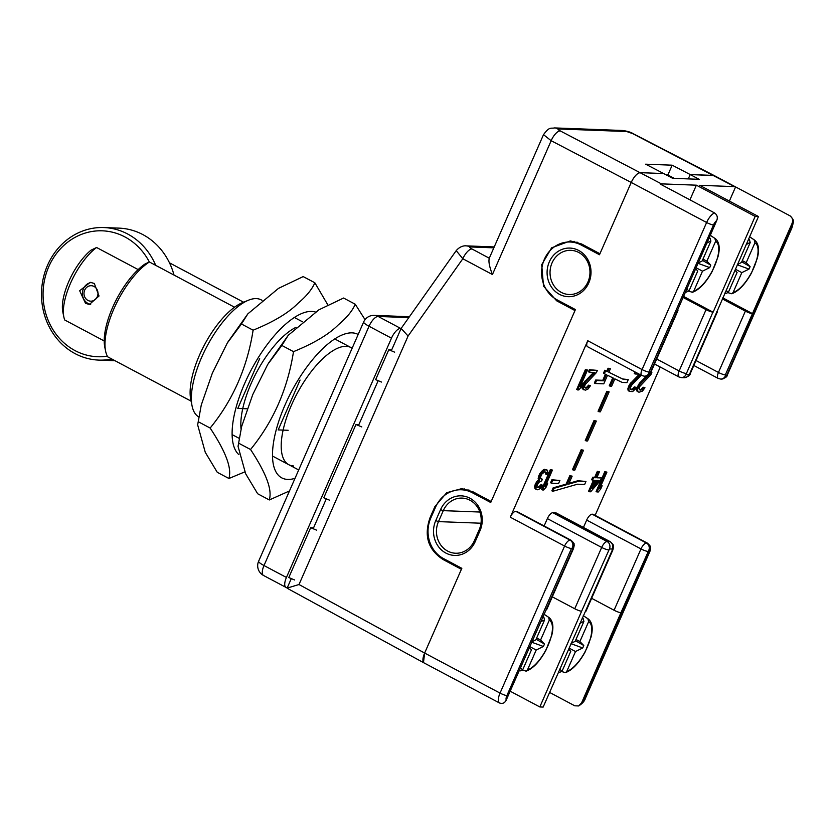 <?xml version="1.0" encoding="UTF-8"?>
<svg xmlns="http://www.w3.org/2000/svg" width="835" height="835" viewBox="0 0 835 835"><rect width="100%" height="100%" fill="white"/><g stroke="black" fill="none" stroke-linecap="round" stroke-linejoin="round"><path stroke-width="1.25" d="M424.013 662.886L424.18 662.99A11.053 4.342 -62 0 1 424.639 653.053L461.839 568.311L443.437 558.531A30.394 27.461 -87.8 0 1 430.797 518.003L435.609 507.043A30.394 27.461 -87.8 0 1 461.442 489.78A30.394 27.461 -87.8 0 1 472.328 492.733L490.73 502.503L575.419 309.576L557.018 299.807A30.394 27.461 -87.8 0 1 542.426 265.154A30.394 27.461 -87.8 0 1 570.201 242.014A30.394 27.461 -87.8 0 1 581.087 244.968L583.655 245.062M559.074 300.892L556.663 300.809L543.512 286.144L541.706 264.705L551.653 247.786L570.378 240.908L581.609 243.977L599.927 253.746L631.218 182.458L599.488 254.738L581.087 244.968M423.502 662.343L424.639 653.053L500.04 693.102L564.596 546.038L510.289 517.199L587.756 340.722L642.063 369.561L706.619 222.496L631.218 182.458A11.053 4.342 -62 0 1 640.341 172.668L663.668 173.544L672.645 178.314L699.177 179.316L690.201 174.546L713.528 175.423A11.053 4.342 -62 0 1 714.342 175.632L690.201 174.546L688.291 178.899L690.201 174.546L672.175 165.184L645.643 164.182L663.668 173.544L640.33 172.668C637.199 173.054 634.162 176.321 631.218 182.458L551.163 140.708L492.42 274.538C489.32 266.48 488.308 261.052 489.362 258.245M440.546 509.663A24.319 21.96 92.2 0 1 469.917 498.213A24.319 21.96 92.2 0 1 480.041 530.632L475.23 541.602A24.319 21.96 92.2 0 1 445.848 553.052A24.319 21.96 92.2 0 1 435.734 520.633L440.546 509.663L443.291 510.655A22.107 19.967 92.2 0 1 462.079 498.098A22.107 19.967 92.2 0 1 479.196 529.724L474.374 540.683A22.107 19.967 92.2 0 1 455.586 553.24A22.107 19.967 92.2 0 1 438.469 521.614L443.291 510.655L479.864 512.032M578.686 250.448A24.319 21.96 92.2 0 1 588.8 282.877A24.319 21.96 92.2 0 1 559.429 294.317A24.319 21.96 92.2 0 1 549.305 261.898A24.319 21.96 92.2 0 1 578.686 250.448M583.446 527.449L586.681 520.08A6.628 2.609 -62 0 1 592.151 514.203L592.746 514.224A6.628 2.609 -62 0 1 593.226 514.35L647.532 543.199A6.628 2.609 -62 0 0 647.052 543.074A5.521 4.989 -87.8 0 1 649.348 550.442L584.834 698.519A5.521 2.171 -62 0 1 581.567 702.924L620.927 612.713A5.521 0.95 -156.3 0 1 614.069 610.239L591.629 598.319M544.128 525.966L547.363 518.598A6.628 2.609 -62 0 1 552.833 512.721L555.672 512.826A6.628 2.609 -62 0 1 556.162 512.951L610.458 541.8A6.628 2.609 118 0 0 609.978 541.675L555.672 512.826M510.289 517.199A6.628 2.609 -62 0 1 515.759 511.323L516.354 511.344A6.628 2.609 -62 0 1 516.834 511.469L571.14 540.308A6.628 2.609 118 0 0 570.66 540.182L516.354 511.344M660.245 367.035L595.136 515.362M549.576 692.413L574.772 705.805L578.676 705.951L581.567 702.924M546.08 609.884L572.987 548.564A5.521 0.95 23.7 0 0 573.561 548.407L546.643 609.727A5.521 0.95 -156.3 0 1 546.08 609.884L506.24 700.074C504.716 703.091 502.451 704.051 499.445 702.955L445.139 674.116A11.053 4.342 118 0 0 445.285 674.2A11.053 4.342 118 0 0 445.441 674.273M689.929 199.847L696.369 185.182L661.424 183.867A11.053 4.342 118 0 0 660.255 184.076L714.551 212.925C717.202 214.835 717.933 217.382 716.733 220.565L650.455 372.097L648.952 373.047L648.92 372.034A5.521 0.95 23.7 0 1 642.063 369.561A6.628 2.609 -62 0 0 641.791 375.531L587.485 346.682A6.628 2.609 -62 0 1 587.756 340.722M696.369 185.182L755.164 216.411L758.472 216.536L699.688 185.307L734.623 186.633A11.053 4.342 118 0 1 735.437 186.842A11.053 4.342 118 0 1 735.583 186.925L729.372 201.078M606.909 472.13L604.832 471.608L596.075 491.554L598.163 492.076L600.647 489.143L602.139 485.751L599.655 488.673L606.909 472.13L605.73 472.088L596.973 492.024M602.139 485.751L601.043 485.511M601.544 477.964L596.806 477.787L599.415 471.848L598.225 471.806L595.616 477.745L593.643 477.672L592.526 480.208L594.499 480.292L589.479 491.742L590.658 491.784L600.428 480.511L601.544 477.964L596.994 477.349M599.415 471.848L597.328 471.326L594.718 477.265L592.746 477.192L591.629 479.739L592.526 480.208M593.414 480.25L588.581 491.262L589.479 491.742M552.436 470.074L550.348 469.552L541.591 489.487L543.679 490.009L546.163 487.087L547.656 483.695L545.172 486.617L552.436 470.074L551.246 470.032L542.489 489.968M547.656 483.695L546.56 483.455M546.904 469.865L543.449 469.719L539.619 473.894L538.324 477.296L538.773 479.467L536.467 481.962L534.609 486.21L535.068 488.809L537.563 489.78L540.287 488.59L542.771 485.239L541.779 485.198L538.69 487.671L537.093 487.181L536.874 486.304L538.554 482.484L541.664 480.877L542.416 479.186L540.621 478.685L540.402 477.808L541.497 474.405L544.587 471.932L546.581 472.443L546.633 474.593L547.624 474.635L547.979 473.351L547.509 470.314L545.328 469.802L541.268 473.101L539.222 477.766L539.671 479.937L536.049 484.978L535.966 489.289M542.771 485.239L540.882 484.717L538.961 486.805L537.093 487.17M542.416 479.186L540.61 478.622M545.683 471.973L545.735 474.123L546.633 474.593M646.509 376.032L639.422 383.202L636.604 388.703L637.074 391.312L638.963 392.252L642.491 391.093L644.964 387.732L643.973 387.701L642.063 389.788L640.09 390.143L639.078 388.807L639.61 386.668L650.935 374.591L651.864 372.473L650.789 372.431M644.964 387.732L643.075 387.221L641.165 389.308L639.286 389.663M634.955 371.899L634.245 373.516L635.143 373.996L639.203 374.153M639.307 374.205L629.788 384.131L627.92 388.379L627.972 390.102L629.287 391.458L632.638 391.584L635.331 389.1L636.28 387.409L635.289 387.367L633.368 389.454L631.406 389.809L630.613 389.35L630.55 387.189L632.064 384.664L641.28 375.249M636.28 387.409L634.391 386.897L632.471 388.974L630.602 389.34M597.38 370.416L589.374 369.665L588.445 371.794L589.343 372.264L594.875 372.473L585.836 381.626L583.947 384.57L583.07 388.849L585.272 390.227L588.007 389.037L590.481 385.676L589.489 385.645L587.579 387.722L585.617 388.087L584.594 386.751L585.126 384.611L596.451 372.535L597.38 370.416L590.272 370.145L589.343 372.264M593.549 372.42L583.989 382.399L582.131 386.647L582.172 388.369L583.488 389.726M590.481 385.676L588.591 385.165L586.681 387.252L584.813 387.607M587.516 370.041L585.429 369.519L576.682 389.465L578.759 389.976L581.243 387.054L582.736 383.662L580.252 386.584L587.516 370.041L586.327 369.999L577.58 389.935M582.736 383.662L581.64 383.422M585.951 481.471L578.853 481.211L568.645 484.133L572.142 476.159L569.825 475.626L566.099 484.133L553.156 487.838L551.851 490.823L552.749 491.304L577.538 484.196L584.646 484.467L585.951 481.471L577.956 480.73L569.011 483.288M559.899 480.49L551.893 479.749L550.578 482.734L551.476 483.214L558.584 483.486L559.899 480.49L552.791 480.219L551.476 483.214M628.254 379.622L622.618 378.965L608.861 372.243L610.395 368.757L608.966 368.705L607.661 371.69L605.678 370.73L604.363 373.715L606.346 374.685L603.663 380.791L596.555 380.52L595.251 383.505L603.778 383.829L607.536 375.27L613.673 378.265L610.166 386.24L611.596 386.292L614.863 378.85L622.211 382.43L626.949 382.618L628.254 379.622L623.515 379.445L608.851 372.274M610.395 368.757L608.068 368.225L606.763 371.22L604.78 370.249L603.465 373.245L604.363 373.715M605.427 374.237L602.766 380.311L595.658 380.04L594.353 383.035L595.251 383.505M612.765 377.817L609.268 385.76L610.166 386.24M583.529 450.232L581.202 449.7L572.455 469.646L573.353 470.115L574.772 470.168L583.529 450.232L582.099 450.18L573.353 470.115M596.336 421.049L594.019 420.527L585.262 440.462L586.16 440.943L587.579 440.995L596.336 421.049L594.917 420.997L586.16 440.943M609.143 391.876L606.826 391.344L598.069 411.279L598.966 411.759L600.386 411.812L609.143 391.876L607.723 391.824L598.966 411.759M597.777 480.407L593.487 485.344M585.398 611.377L612.316 550.056A5.521 0.95 23.7 0 0 612.89 549.889L585.972 611.21A5.521 0.95 -156.3 0 1 585.398 611.377L543.147 707.078L539.827 706.953L510.143 691.192M722.786 297.844L752.471 313.616L792.06 223.415C793.26 220.231 792.53 217.674 789.879 215.764L735.583 186.925M792.06 223.415A5.521 2.171 -62 0 1 791.413 227.913A5.521 0.95 -156.3 0 0 791.977 227.757C793.949 220.19 794.283 220.503 790.286 216.004L789.879 215.764M683.009 297.406L706.055 309.639A5.521 0.95 23.7 0 0 712.913 312.113L683.458 296.362M755.164 216.411L713.142 312.123M758.472 216.536L716.701 312.259A5.521 0.95 23.7 0 0 717.265 312.102A5.521 0.95 23.7 0 0 716.827 311.403M752.471 313.616L725.312 374.915L725.354 375.938L726.857 374.978L791.413 227.913M677.373 310.777A5.521 0.95 23.7 0 0 677.947 310.61A5.521 0.95 23.7 0 0 677.509 309.921M752.231 313.605A5.521 0.95 23.7 0 1 745.373 311.131L722.327 298.888M539.827 706.953L581.609 611.23A5.521 0.95 -156.3 0 1 574.751 608.757L552.3 596.837M604.832 471.608L605.73 472.088M599.039 480.459L592.151 488.392L595.689 480.334L599.039 480.459M649.212 374.529L639.37 384.935L637.502 389.183L637.971 391.782M640.205 374.675L630.686 384.611L628.818 388.849L629.287 391.458M635.852 372.368L635.143 373.996M592.746 477.192L593.643 477.672M594.718 477.265L595.616 477.745M597.328 471.326L598.225 471.806M550.348 469.552L551.246 470.032M541.32 471.368L542.218 471.848M540.37 472.62L541.268 473.101M542.291 470.543L543.188 471.013M543.449 469.719L544.347 470.199M544.43 469.322L545.328 469.802M545.913 473.268L546.81 473.737M545.892 472.401L546.789 472.881M545.704 471.973L546.581 472.443M540.725 478.674L541.623 479.154M537.792 487.191L538.69 487.671M538.961 486.805L539.859 487.285M539.932 485.98L540.829 486.45M540.882 484.717L541.779 485.198M534.65 487.932L535.548 488.412M534.609 486.21L535.506 486.69M535.152 484.509L536.049 484.978M535.527 483.653L536.425 484.133M536.467 481.962L537.364 482.442M537.427 480.709L538.324 481.19M538.773 479.467L539.671 479.937M538.158 478.58L539.055 479.06M538.324 477.296L539.222 477.766M538.867 475.585L539.765 476.065M539.619 473.894L540.516 474.363M650.997 372.013L651.864 372.473M639.986 389.695L640.883 390.175M641.165 389.308L642.063 389.788M642.125 388.484L643.023 388.953M643.075 387.221L643.973 387.701M636.656 390.436L637.554 390.905M636.604 388.703L637.502 389.183M637.157 387.002L638.055 387.471M637.533 386.156L638.431 386.626M638.472 384.465L639.37 384.935M639.422 383.202L640.32 383.683M631.302 389.371L632.199 389.841M632.471 388.974L633.368 389.454M633.441 388.15L634.339 388.63M634.391 386.897L635.289 387.367M627.972 390.102L628.87 390.582M627.92 388.379L628.818 388.849M628.473 386.668L629.371 387.148M628.838 385.822L629.736 386.302M629.788 384.131L630.686 384.611M630.738 382.879L631.636 383.348M585.502 387.638L586.4 388.118M586.681 387.252L587.579 387.722M587.642 386.428L588.539 386.897M588.591 385.165L589.489 385.645M582.172 388.369L583.07 388.849M582.131 386.647L583.028 387.127M582.673 384.945L583.571 385.415M583.049 384.09L583.947 384.57M583.989 382.399L584.886 382.879M584.938 381.146L585.836 381.626M589.374 369.665L590.272 370.145M585.429 369.519L586.327 369.999M577.956 480.73L578.853 481.211M553.156 487.838L554.054 488.308L552.749 491.304M566.099 484.133L566.996 484.603L554.054 488.308M569.825 475.626L570.722 476.096L566.996 484.603M572.142 476.159L570.722 476.096M551.893 479.749L552.791 480.219M622.618 378.965L623.515 379.445M595.658 380.04L596.555 380.52M602.766 380.311L603.663 380.791M604.78 370.249L605.678 370.73M606.763 371.22L607.661 371.69M608.068 368.225L608.966 368.705M581.202 449.7L582.099 450.18M594.019 420.527L594.917 420.997M606.826 391.344L607.723 391.824M469.051 490.072A30.394 27.461 -87.8 0 0 468.404 490.041L461.442 489.78M578.759 252.483A22.107 19.967 92.2 0 1 589.364 277.679A22.107 19.967 92.2 0 1 569.167 294.515A22.107 19.967 92.2 0 1 561.245 292.365A22.107 19.967 92.2 0 1 550.641 267.169A22.107 19.967 92.2 0 1 570.837 250.333A22.107 19.967 92.2 0 1 578.759 252.483M435.807 506.605L434.91 506.574L446.735 492.692L461.609 488.673L472.85 491.742L491.168 501.511L574.981 310.578L556.663 300.809M445.285 674.2L424.243 663.021M287.24 588.059L299.003 584.521L424.639 653.053L461.4 569.303L443.093 559.534C428.042 549.733 423.71 535.726 430.098 517.533L434.91 506.574M714.374 175.653L735.437 186.842M674.252 178.366L667.875 174.985L672.175 165.184M666.257 174.922L667.875 174.985M299.003 584.521L408.075 336.046L401.134 328.426L456.213 250.646L462.82 258.746L492.42 274.538M424.18 662.99L287.083 588.205L291.3 578.592M574.177 241.346L570.524 242.025M464.343 488.924L459.302 489.79M191.058 401.103L107.746 356.858A57.479 22.587 -62 0 1 105.617 351.159A57.479 22.587 -62 0 1 116.451 303.345A57.479 22.587 -62 0 1 149.392 261.992L234.531 307.217M149.392 261.992L145.248 263.85A54.16 21.292 -62 0 0 104.824 347.339L105.617 351.159M169.484 262.848L243.58 302.207M192.113 406.144L190.787 399.788A60.788 23.891 -62 0 1 199.523 355.063A60.788 23.891 118 0 1 242.338 302.719L248.35 300.256A66.32 26.062 118 0 0 201.642 357.349A66.32 26.062 -62 0 0 192.113 406.144A66.32 26.062 -62 0 0 198.782 416.895M262.054 300.318L261.178 299.859A66.32 26.062 118 0 0 248.35 300.256M286.436 577.455L391.469 338.165L369.039 326.255A11.053 1.9 -156.3 0 1 363.653 321.986A11.053 11.053 0 0 1 374.184 315.38A11.053 9.989 92.2 0 1 378.151 316.455A11.053 4.342 118 0 0 369.039 326.255L263.996 565.535A11.053 4.342 118 0 0 263.547 575.482A11.053 11.053 0 0 1 258.61 561.277A11.053 1.9 23.7 0 0 263.996 565.535L286.436 577.455A11.053 4.342 118 0 0 285.988 587.402A11.053 4.342 118 0 0 286.791 587.61L287.334 587.631M408.785 317.613L378.151 316.455L400.591 328.374A11.053 4.342 118 0 0 391.469 338.165M400.591 328.374L401.144 328.395M381.511 382.065L375.656 379.633L388.786 349.719L394.642 352.161M391.667 349.938L388.786 349.719M329.648 500.217L323.792 497.785L355.961 424.504L358.841 424.712M294.64 579.981L288.785 577.549L310.662 527.699L313.542 527.908M310.662 527.699L316.517 530.131M355.961 424.504L361.816 426.935M288.169 430.286L278.18 429.91L300.068 380.061M289.484 490.949L269.329 499.956C271.072 493.485 271.458 481.231 250.542 449.501C273.348 421.55 287.668 388.933 293.502 351.639C314.043 343.279 329.011 334.313 338.405 324.742C346.786 317.686 352.401 310.85 355.251 304.232L365.041 319.659M355.251 304.232L343.582 298.032L318.886 309.827L288.284 335.263L281.833 345.45L267.67 364.509L252.744 394.6L241.67 426.445L238.048 446.328L245.667 473.779L257.66 493.756L269.329 499.956M293.502 351.639L281.833 345.45M250.542 449.501L238.873 443.302M293.659 465.972A66.32 26.062 -62 0 1 288.816 464.719A66.32 26.062 -62 0 1 294.077 399.464A66.32 26.062 -62 0 1 346.181 346.327A66.32 26.062 -62 0 1 351.024 347.579M247.118 408.806L237.787 408.461L259.675 358.601M244.822 471.879L228.936 478.497C230.69 472.036 231.076 459.782 210.149 428.052C232.955 400.101 247.275 367.473 253.109 330.19C273.65 321.819 288.618 312.854 298.011 303.293C306.393 296.237 312.008 289.401 314.858 282.783L327.696 304.66M314.858 282.783L303.189 276.583L278.493 288.378L247.891 313.814L241.44 323.99L227.277 343.049L212.351 373.141L201.277 404.985L197.655 424.869L205.274 452.33L217.267 472.307L228.936 478.497M253.109 330.19L241.44 323.99M210.149 428.052L198.48 421.852M241.044 429.023A66.32 26.062 -62 0 1 257.065 371.418A66.32 26.062 -62 0 1 295.976 327.341M104.218 340.972L64.744 320.003A45.873 18.026 -62 0 1 63.877 317.112A45.873 18.026 -62 0 1 96.578 247.494L138.161 269.58M94.282 283.43L99.031 295.997L89.397 304.441L85.525 303.366L79.669 290.757L90.222 282.345L94.282 283.43M63.877 317.112L62.823 312.029A41.447 16.293 -62 0 1 90.952 250.218L96.578 247.494M111.848 359.029A66.32 59.911 -87.8 0 1 98.906 360.104A66.32 59.911 -87.8 0 1 75.14 353.654A66.32 59.911 92.2 0 1 43.316 278.065A66.32 59.911 92.2 0 1 103.905 227.558L119.071 228.132A66.32 59.911 92.2 0 1 142.827 234.583A66.32 59.911 -87.8 0 1 174.014 275.07M103.905 227.558A66.32 59.911 92.2 0 1 127.661 234.009A66.32 59.911 -87.8 0 1 155.707 265.353M98.906 360.104L114.061 360.678A66.32 59.911 -87.8 0 0 114.99 360.699M149.35 262.013A63.001 56.916 -87.8 0 0 124.926 236.942A63.001 56.916 92.2 0 0 48.816 266.605A63.001 56.916 92.2 0 0 75.035 350.606A63.001 56.916 -87.8 0 0 107.36 356.18M90.66 304.389A11.053 9.989 -87.8 0 1 88.03 303.46A11.053 9.989 92.2 0 1 82.582 291.551A11.053 9.989 92.2 0 1 91.547 282.491M87.915 300.412A7.734 6.993 -87.8 0 0 97.267 296.769A7.734 6.993 -87.8 0 0 94.042 286.457A7.734 6.993 92.2 0 0 84.7 290.1A7.734 6.993 92.2 0 0 87.915 300.412M569.042 648.075L575.513 651.519L582.715 647.96A18.516 7.275 118 0 0 583.79 645.518L575.44 640.706M575.983 639.474L579.887 641.551L588.633 621.637L587.882 618.756L583.268 615.677M583.79 645.518L579.887 641.551M582.715 647.96L570.983 643.67M568.593 649.108L570.775 651.342L562.038 671.246L559.523 672.405L558.542 671.998M582.256 617.973L583.154 618.568L583.895 621.459L575.148 641.364L571.109 643.357M561.851 671.601L565.472 672.634L566.777 671.423L575.513 651.519M529.724 646.593L536.195 650.037L543.387 646.478A18.516 7.275 118 0 0 544.462 644.035L536.122 639.224M536.665 637.992L540.569 640.059L549.305 620.154L548.564 617.263L543.94 614.195M544.462 644.035L540.569 640.059M543.387 646.478L531.655 642.188M529.265 647.626L531.457 649.849L522.72 669.764L520.195 670.912L519.224 670.515M542.938 616.491L543.825 617.086L544.566 619.977L535.83 639.881L531.791 641.875M522.522 670.108L526.144 671.152L527.449 669.941L536.195 650.037M696.035 267.722L702.506 271.156L709.708 267.607A18.516 7.275 118 0 0 710.773 265.154L702.433 260.343M702.976 259.111L706.88 261.188L715.626 241.284L714.875 238.392L710.261 235.313M710.773 265.154L706.88 261.188M709.708 267.607L697.966 263.307M695.586 268.745L697.768 270.978L689.032 290.883L686.516 292.041L685.535 291.645M709.249 237.62L710.147 238.215L710.888 241.096L702.141 261.011L698.102 263.004M688.844 291.238L692.466 292.271L693.77 291.06L702.506 271.156M735.353 269.204L741.824 272.638L749.026 269.089A18.516 7.275 118 0 0 750.101 266.647L741.762 261.835M742.305 260.593L746.208 262.67L754.944 242.766L754.203 239.875L749.579 236.796M750.101 266.647L746.208 262.67M749.026 269.089L737.295 264.789M734.904 270.237L737.096 272.461L728.35 292.375L725.834 293.523L724.853 293.127M748.567 239.102L749.465 239.697L750.206 242.588L741.47 262.493L737.43 264.486M728.162 292.72L731.784 293.763L733.088 292.553L741.824 272.638M499.445 702.955A11.053 4.342 -62 0 1 500.04 693.102A5.521 0.95 23.7 0 0 506.897 695.576L571.453 548.511L572.956 547.551A5.521 4.989 -87.8 0 0 570.66 540.182L570.065 540.161A5.521 4.989 92.2 0 1 572.361 547.53M515.759 511.323L570.065 540.161A6.628 2.609 -62 0 0 564.596 546.038A5.521 0.95 23.7 0 0 571.453 548.511M592.151 514.203L646.457 543.053A5.521 4.989 92.2 0 1 648.753 550.422L649.348 550.442M614.069 610.239L640.988 548.919A6.628 2.609 -62 0 1 646.457 543.053L592.746 514.224M574.751 608.757L601.67 547.436A6.628 2.609 -62 0 1 607.139 541.56A5.521 4.989 92.2 0 1 609.435 548.929L612.274 549.044A5.521 4.989 -87.8 0 0 609.978 541.675L607.139 541.56L552.833 512.721M584.834 698.519A5.521 0.95 -156.3 0 0 585.398 698.352L649.954 551.288A5.521 0.95 -156.3 0 1 649.39 551.455M489.112 258.589L543.512 134.654L551.163 140.708A11.053 4.446 117.5 0 1 560.275 130.918C558.02 129.686 557.404 129.028 558.427 128.955L626.72 131.533L632.732 133.652L734.623 186.633M661.424 183.867L560.275 130.918M648.92 372.034L713.476 224.97A5.521 2.171 -62 0 1 716.733 220.565M716.701 312.259L689.783 373.579L688.865 374.56L686.026 374.445A5.521 4.989 92.2 0 1 681.329 377.587L684.178 377.691A5.521 4.989 -87.8 0 0 688.865 374.56M712.913 312.113L686.026 374.445M713.476 224.97A5.521 0.95 23.7 0 1 706.619 222.496A11.053 4.342 -62 0 1 714.551 212.925M677.947 310.61L651.029 371.93A5.521 0.95 -156.3 0 1 650.455 372.097M648.952 373.047A5.521 4.989 92.2 0 1 644.255 376.188L644.85 376.209A5.521 4.989 -87.8 0 0 649.547 373.068M725.354 375.938A5.521 4.989 92.2 0 1 720.657 379.069L721.242 379.1A5.521 4.989 -87.8 0 0 725.939 375.959M720.949 379.08A5.521 4.989 -87.8 0 0 721.242 379.1C725.281 378.14 727.337 376.71 727.421 374.821A5.521 0.95 -156.3 0 1 726.857 374.978M644.557 376.188A5.521 4.989 -87.8 0 0 644.85 376.209C648.889 375.249 650.945 373.829 651.029 371.93M725.312 374.915A5.521 0.95 -156.3 0 1 718.455 372.452A6.628 2.609 118 0 0 718.183 378.412L720.657 379.069M745.373 311.131L718.455 372.452L696.014 360.522M717.265 312.102L690.357 373.412A5.521 0.95 -156.3 0 1 689.783 373.579M685.994 373.433A5.521 0.95 -156.3 0 1 679.137 370.959A6.628 2.609 118 0 0 678.865 376.929L681.329 377.587M706.055 309.639L679.137 370.959L656.686 359.04M506.24 700.074A5.521 2.171 -62 0 1 506.897 695.576M620.927 612.713L648.753 550.422M581.609 611.23L609.435 548.929M612.316 550.056L612.274 549.044M572.987 548.564L572.956 547.551M586.681 520.08L640.988 548.919A5.521 0.95 23.7 0 0 647.845 551.392M547.363 518.598L601.67 547.436A5.521 0.95 23.7 0 0 608.527 549.91M474.896 492.827L472.328 492.733M480.041 530.632L479.196 529.724M475.23 541.602L474.374 540.683M435.734 520.633L438.469 521.614L481.002 523.221M494.226 246.93L466.128 245.866A11.053 9.989 92.2 0 1 470.084 246.941L493.829 247.838M489.279 258.203L472.015 248.997C469.708 247.703 469.061 247.024 470.084 246.941M626.72 131.533A11.053 9.989 -87.8 0 0 622.837 130.5L554.544 127.922A11.053 9.989 92.2 0 1 558.427 128.955M622.837 130.5L622.837 130.5C627.638 131.231 631.197 132.337 633.514 133.851L633.514 133.851A11.053 4.269 117.3 0 0 632.732 133.652M408.075 336.046L462.82 258.746A11.053 4.436 -61.9 0 1 472.015 248.997M445.493 559.627L443.093 559.534M430.985 517.575L430.098 517.533M295.026 478.319A81.235 31.928 -62 0 1 287.751 479.426A81.235 31.928 -62 0 1 285.1 404.829A81.235 31.928 -62 0 1 352.088 332.862A81.235 31.928 -62 0 1 358.163 334.48M238.841 454.626A81.235 31.928 -62 0 1 249.644 372.953A81.235 31.928 -62 0 1 311.695 311.413A81.235 31.928 -62 0 1 315.505 312.06M583.895 621.459A28.139 11.064 118 0 0 579.782 623.62M559.93 668.845A28.139 11.064 118 0 0 562.038 671.246M566.777 671.423A28.139 11.064 118 0 0 587.402 646.895A28.139 11.064 118 0 0 588.633 621.637M583.154 618.568A30.342 11.93 118 0 0 581.776 619.079M558.625 671.81A30.342 11.93 118 0 0 559.523 672.405M565.472 672.634C572.319 670.098 578.885 663.188 585.168 651.884L590.992 637.157C592.245 632.325 593.8 623.557 588.341 619.017A30.342 11.93 118 0 0 587.882 618.756M544.566 619.977A28.139 11.064 118 0 0 540.454 622.138M520.602 667.363A28.139 11.064 118 0 0 522.72 669.764M527.449 669.941A28.139 11.064 118 0 0 548.073 645.413A28.139 11.064 118 0 0 549.305 620.154M543.825 617.086A30.342 11.93 118 0 0 542.447 617.597M519.307 670.317A30.342 11.93 118 0 0 520.195 670.912M526.144 671.152C533.001 668.616 539.567 661.696 545.85 650.402L551.664 635.675C552.927 630.842 554.471 622.075 549.023 617.535A30.342 11.93 118 0 0 548.564 617.263M710.888 241.096A28.139 11.064 118 0 0 706.775 243.256M686.913 288.492A28.139 11.064 118 0 0 689.032 290.883M693.77 291.06A28.139 11.064 118 0 0 714.384 266.542A28.139 11.064 118 0 0 715.626 241.284M710.147 238.215A30.342 11.93 118 0 0 708.758 238.726M685.618 291.446A30.342 11.93 118 0 0 686.516 292.041M692.466 292.271C699.312 289.745 705.878 282.825 712.161 271.521L717.985 256.794C719.238 251.961 720.793 243.204 715.334 238.653A30.342 11.93 118 0 0 714.875 238.392M750.206 242.588A28.139 11.064 118 0 0 746.093 244.749M726.241 289.975A28.139 11.064 118 0 0 728.35 292.375M733.088 292.553A28.139 11.064 118 0 0 753.713 268.025A28.139 11.064 118 0 0 754.944 242.766M749.465 239.697A30.342 11.93 118 0 0 748.087 240.209M724.947 292.928A30.342 11.93 118 0 0 725.834 293.523M731.784 293.763C738.631 291.227 745.196 284.307 751.479 273.014L757.303 258.276C758.556 253.454 760.111 244.686 754.652 240.146A30.342 11.93 118 0 0 754.203 239.875M585.398 698.352C584.615 701.056 582.371 703.581 578.676 705.951M641.791 375.531L644.255 376.188M791.977 227.757L727.421 374.821M718.183 378.412L693.833 365.48M690.357 373.412C690.263 375.312 688.207 376.742 684.178 377.691M678.865 376.929L654.515 363.997M649.954 551.288L650.59 548.365C649.599 546.581 652.605 548.188 647.532 543.199M612.89 549.889L613.527 546.967C612.525 545.182 615.541 546.789 610.458 541.8M573.561 548.407L574.198 545.474C573.207 543.689 576.213 545.297 571.14 540.308M577.768 242.296L570.201 242.014M554.544 127.922C550.766 128.788 549.68 126.2 543.512 134.665M714.322 175.632L633.514 133.851M313.177 528.743L326.308 498.829M358.476 425.547L378.171 380.677M391.302 350.773L401.061 328.552M466.128 245.866C466.055 245.845 461.035 245.031 456.213 250.646M294.348 317.477L302.447 321.778M334.741 338.927L352.151 348.174M232.13 434.617L239.175 438.354M272.523 456.067L298.69 469.959M263.547 575.482L285.988 587.402M258.61 561.277L363.653 321.986M374.184 315.38L409.421 316.715M238.048 446.328L241.659 426.434M268.369 363.34L288.284 335.263M197.655 424.869L201.277 404.985M227.976 341.891L247.891 313.814M588.341 619.017L583.279 615.645M549.023 617.535L543.961 614.163M715.334 238.653L710.272 235.282M754.652 240.146L749.6 236.764"/></g></svg>
